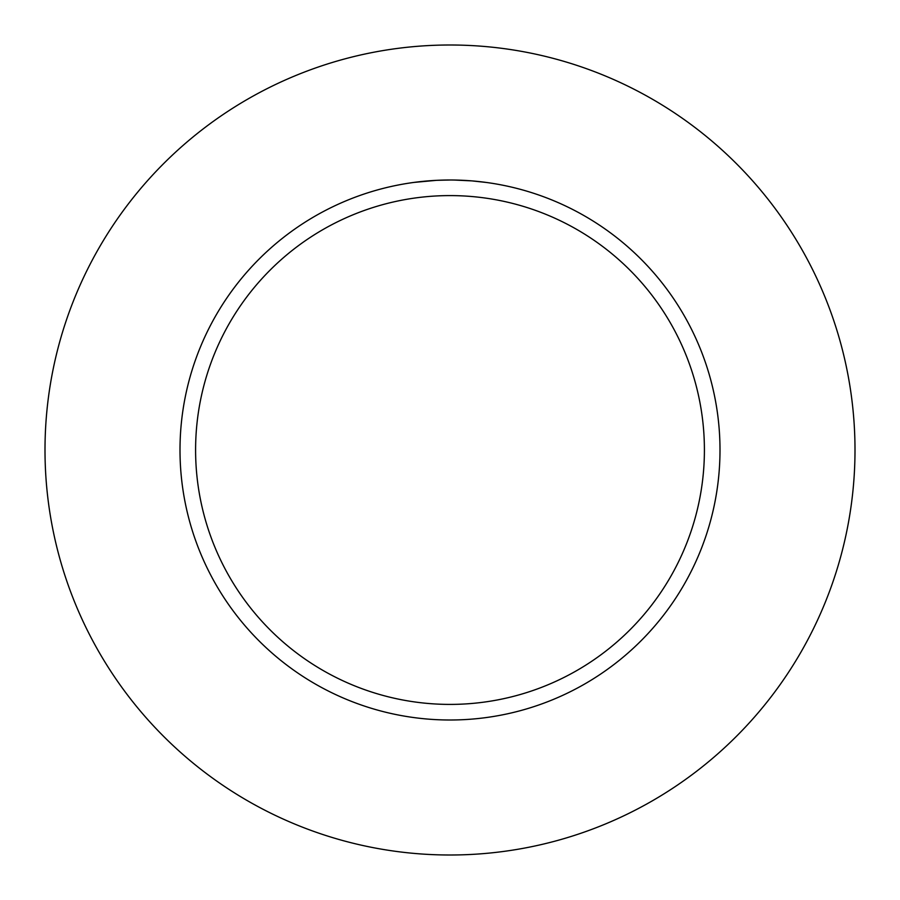 <?xml version="1.0" encoding="UTF-8"?>
<svg xmlns="http://www.w3.org/2000/svg" width="900" height="900" viewBox="0 0 900 900"><rect width="100%" height="100%" fill="white"/><g stroke="black" fill="none" stroke-linecap="round" stroke-linejoin="round"><path stroke-width="1.35" d="M450 45A405 405 0 0 1 855 450A405 405 0 0 1 450 855A405 405 0 0 1 45 450A405 405 0 0 1 450 45M471.589 180.866L454.151 180.034M454.444 180.034L461.216 180.236M462.971 180.315L465.48 180.439M448.56 180L450 180A270 270 0 0 1 720 450A270 270 0 0 1 450 720A270 270 0 0 1 180 450A270 270 0 0 1 450 180L436.871 180.315M472.162 180.911L486.101 182.43M450 195.593A254.407 254.407 0 0 1 704.408 450A254.407 254.407 0 0 1 450 704.408A254.407 254.407 0 0 1 195.593 450A254.407 254.407 0 0 1 450 195.593M436.298 180.349L413.899 182.419M432.022 180.596L433.035 180.529M439.267 180.214L439.954 180.191M446.794 180.023L440.505 180.169"/></g></svg>
